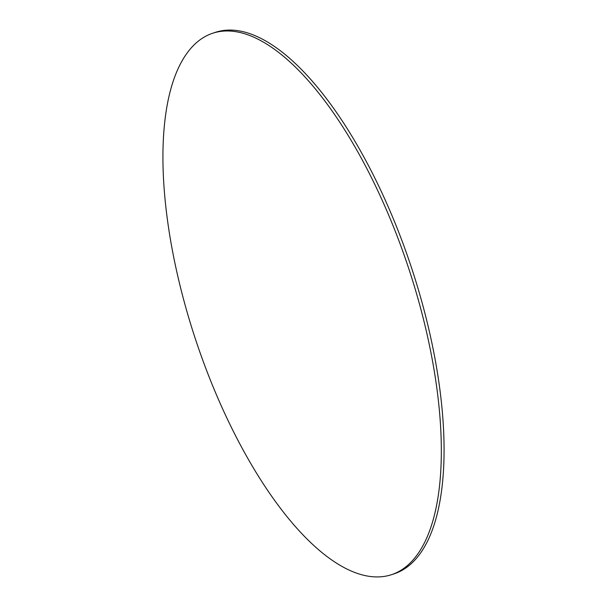 <?xml version="1.0" encoding="UTF-8"?>
<svg xmlns="http://www.w3.org/2000/svg" width="607" height="607" viewBox="0 0 607 607"><rect width="100%" height="100%" fill="white"/><g stroke="black" fill="none" stroke-linecap="round" stroke-linejoin="round"><path stroke-width="0.91" d="M186.88 53.378A285.108 112.318 -108.3 0 0 208.937 376.477A285.108 112.318 -108.3 0 0 391.439 574.708A285.108 112.318 -108.3 0 0 417.381 554.525A285.108 112.318 -108.3 0 0 395.324 231.426A285.108 112.318 -108.3 0 0 212.822 33.195A285.108 112.318 -108.3 0 0 186.88 53.378M391.439 574.708L394.178 573.805A285.108 112.318 -108.3 0 0 420.12 553.622A285.108 112.318 -108.3 0 0 398.063 230.523A285.108 112.318 -108.3 0 0 215.561 32.292L212.822 33.195"/></g></svg>
